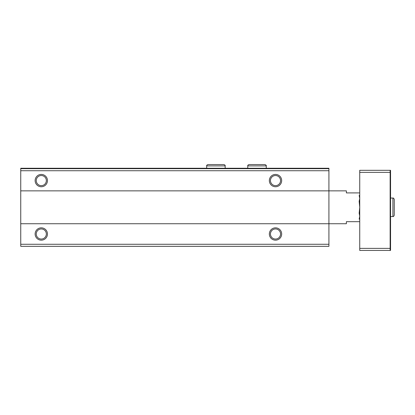 <?xml version="1.0" encoding="UTF-8"?>
<svg xmlns="http://www.w3.org/2000/svg" width="415" height="415" viewBox="0 0 415 415"><rect width="100%" height="100%" fill="white"/><g stroke="black" fill="none" stroke-linecap="round" stroke-linejoin="round"><path stroke-width="0.62" d="M328.919 168.672L20.75 168.672L20.75 168.262L328.919 168.262L328.919 246.328L20.75 246.328L20.75 244.274L328.919 244.274M20.75 168.672L20.75 190.859L346.38 190.859L346.38 192.913L359.738 192.913M35.13 180.587A6.163 6.163 0 0 0 44.374 185.925A6.163 6.163 0 0 0 44.374 175.249A6.163 6.163 0 0 0 35.13 180.587M269.34 180.587A6.163 6.163 0 0 0 278.584 185.925A6.163 6.163 0 0 0 278.584 175.249A6.163 6.163 0 0 0 269.34 180.587M20.75 190.859L20.75 223.732L346.38 223.732L346.38 221.677L359.738 221.677M35.13 234.003A6.163 6.163 0 0 0 44.374 239.341A6.163 6.163 0 0 0 44.374 228.665A6.163 6.163 0 0 0 35.13 234.003M269.34 234.003A6.163 6.163 0 0 0 278.584 239.341A6.163 6.163 0 0 0 278.584 228.665A6.163 6.163 0 0 0 269.34 234.003M20.75 223.732L20.75 244.274M270.45 234.003A5.053 5.053 0 0 0 278.029 238.376A5.053 5.053 0 0 0 278.029 229.63A5.053 5.053 0 0 0 270.45 234.003M270.45 180.587A5.053 5.053 0 0 0 278.029 184.96A5.053 5.053 0 0 0 278.029 176.214A5.053 5.053 0 0 0 270.45 180.587M36.245 234.003A5.053 5.053 0 0 0 43.819 238.376A5.053 5.053 0 0 0 43.819 229.63A5.053 5.053 0 0 0 36.245 234.003M36.245 180.587A5.053 5.053 0 0 0 43.819 184.96A5.053 5.053 0 0 0 43.819 176.214A5.053 5.053 0 0 0 36.245 180.587M390.142 170.316L359.738 170.316L359.738 250.437L390.142 250.437L390.142 170.316L390.551 170.316L390.551 195.097L390.142 195.097M390.142 219.494L390.551 219.494L390.551 250.437L390.142 250.437M359.738 248.383L390.142 248.383M359.738 172.37L390.142 172.37M390.551 219.494L390.551 195.097M359.157 195.434L359.738 198.396L359.157 195.434M359.634 217.377L359.157 219.156L359.738 216.189L359.157 213.227L359.738 207.293L359.157 201.363L359.738 198.396M20.75 170.726L328.919 170.726M390.551 216.542L392.917 216.542L392.917 198.048C393.379 197.856 393.825 198.303 394.25 199.387C393.825 198.303 393.379 197.856 392.917 198.048L390.551 198.048M247.765 165.896L266.259 165.896C266.482 165.486 266.036 165.04 264.92 164.563L249.104 164.563C248.03 164.921 247.584 165.367 247.765 165.896L247.765 168.262M206.68 165.896L225.169 165.896C225.35 165.367 224.909 164.921 223.835 164.563L208.014 164.563C206.94 164.921 206.494 165.367 206.68 165.896L206.68 168.262M394.25 215.203L394.25 199.387L394.25 215.203C393.825 216.288 393.379 216.734 392.917 216.542M266.259 168.262L266.259 165.896M257.082 164.563L264.92 164.563M256.947 164.563L249.104 164.563M225.169 168.262L225.169 165.896M215.992 164.563L223.835 164.563M215.857 164.563L208.014 164.563"/></g></svg>
